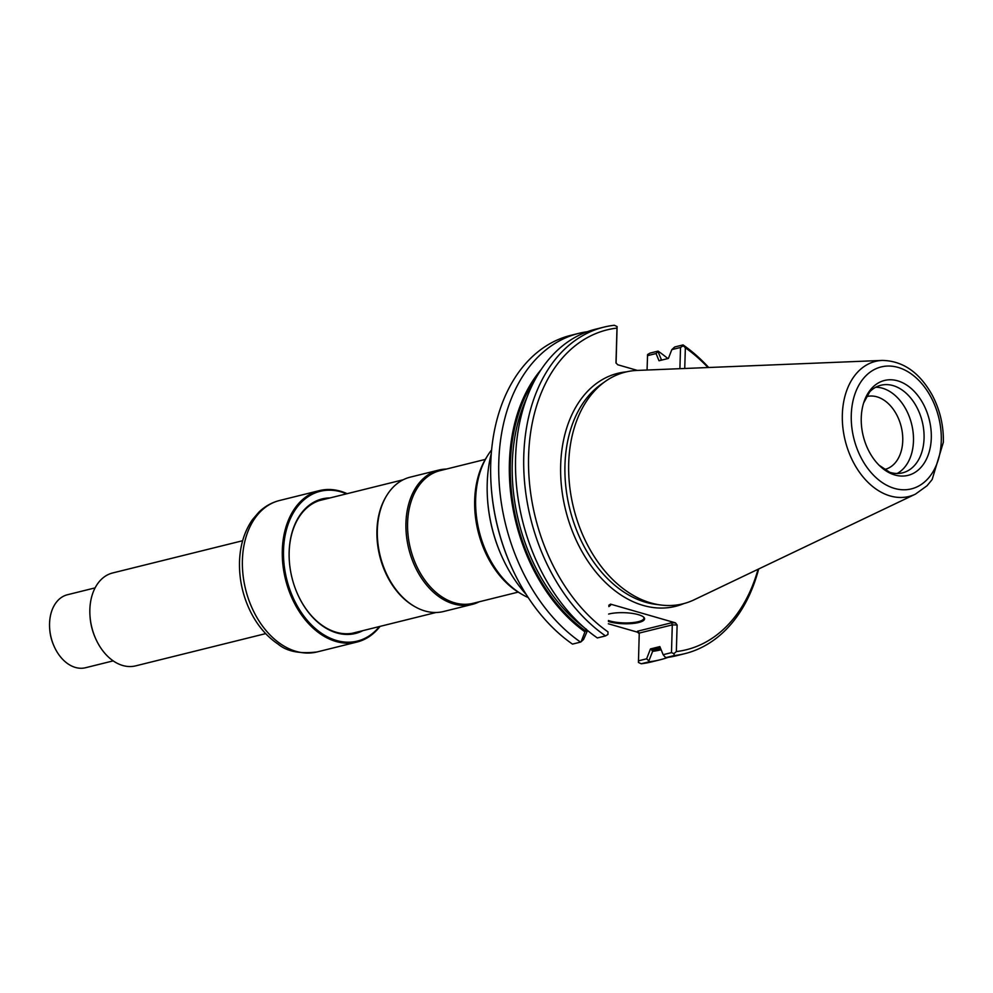 <?xml version="1.0" encoding="UTF-8"?>
<svg xmlns="http://www.w3.org/2000/svg" width="993" height="993" viewBox="0 0 993 993"><rect width="100%" height="100%" fill="white"/><g stroke="black" fill="none" stroke-linecap="round" stroke-linejoin="round"><path stroke-width="1.49" d="M526.302 594.596A119.371 83.077 -103.9 0 1 501.701 556.13A119.371 83.077 -103.9 0 1 487.513 498.945A119.371 83.077 -103.9 0 1 487.215 483.492A119.371 83.077 -103.9 0 1 491.299 453.441M501.701 556.13L501.415 555.509A116.64 81.165 -103.9 0 1 487.563 499.628L487.513 498.945M615.995 362.855L617.658 364.729L637.369 370.414M608.337 623.778L637.63 632.218L639.231 633.782M587.322 331.724A168.202 117.05 76.1 0 0 578.82 333.35L570.752 335.361A168.202 117.05 76.1 0 0 491.15 485.627L491.212 486.483A164.788 114.679 76.1 0 0 510.787 565.427L511.134 566.209A168.202 117.05 76.1 0 0 572.489 644.109L580.557 642.111A1788.53 503.861 149.5 0 0 581.141 641.701L583.586 639.43L587.546 630.493M615.983 362.594L617.001 328.075A164.788 114.679 76.1 0 0 528.599 455.787A164.788 114.679 76.1 0 0 607.989 631.871L607.952 634.453A462.477 9.682 -88.6 0 1 607.989 631.871M637.63 632.218L637.58 631.2L671.616 622.76L672.298 624.882L677.127 624.994L675.439 622.847L610.558 604.141L608.771 605.283M677.127 624.994L676.332 651.569A164.788 114.679 76.1 0 0 758.056 569.274M708.021 367.534A164.788 114.679 76.1 0 0 685.356 347.786L684.736 368.477M679.895 368.676L680.528 347.463L671.827 349.623L668.401 358.423L659.017 360.757L656.063 353.533L657.949 351.41A1788.542 503.873 -30.5 0 0 658.061 351.112L650.005 353.111A1703.479 479.904 -30.5 0 0 647.573 354.575L647.064 370.017M637.58 631.2L639.256 633.075L638.437 662.455A623.467 347.066 -153.4 0 0 641.193 663.758A168.202 117.05 76.1 0 0 651.731 661.859L659.799 659.861A168.202 117.05 76.1 0 0 668.09 657.341M608.622 614.071A20.679 5.536 1.7 0 1 628.668 612.966A20.679 5.536 1.7 0 1 643.812 617.274A20.679 5.536 1.7 0 1 638.735 622.499A20.679 5.536 1.7 0 1 608.399 621.457M491.15 485.627A168.202 117.05 76.1 0 0 511.134 566.209M617.001 328.075A462.775 9.694 -88.6 0 1 617.1 326.573L616.07 363.177M617.1 326.573A623.467 347.066 -153.4 0 0 614.332 325.27A168.202 117.05 76.1 0 0 603.794 327.156A168.202 117.05 76.1 0 0 523.683 463.396A168.202 117.05 76.1 0 0 605.531 635.917A1703.479 479.904 -30.5 0 0 607.952 634.453M608.846 606.586L610.608 605.171L610.558 604.141M676.332 651.569A462.775 445.758 177.1 0 1 673.949 653.642L671.467 652.637L672.298 624.882L639.256 633.075M708.704 367.509A168.202 117.05 76.1 0 0 683.047 344.919A1703.479 479.904 149.5 0 1 683.221 345.738A462.477 445.472 177.1 0 1 685.356 347.786M673.949 653.642A623.467 347.066 26.6 0 1 674.235 655.554A168.202 117.05 76.1 0 0 684.773 653.667A168.202 117.05 76.1 0 0 758.677 568.977M680.528 347.463L683.221 345.738M656.063 353.533L647.486 355.668M641.193 663.758L649.261 661.76A168.202 117.05 76.1 0 0 659.799 659.861M667.855 358.56A168.202 117.05 76.1 0 0 658.061 351.112M649.261 661.76A746.066 415.31 -153.4 0 0 648.876 660.904L646.617 658.806L650.465 648.925L659.849 646.604L663.163 654.697L671.467 652.637M638.425 660.841L646.617 658.806M643.464 616.963A19.997 5.35 1.7 0 1 643.923 618.155A19.997 5.35 1.7 0 1 638.263 621.692A19.997 5.35 1.7 0 1 608.424 620.513M578.82 333.35A168.202 117.05 76.1 0 0 498.697 469.59A168.202 117.05 76.1 0 0 580.557 642.111M541.024 369.719A158.731 110.459 76.1 0 0 584.951 631.846L586.218 629.053L587.012 630.629M603.794 327.156L595.614 329.192A168.202 117.05 76.1 0 0 515.491 465.419A168.202 117.05 76.1 0 0 597.352 637.94L605.531 635.917M663.163 654.697L664.987 656.907A746.066 415.31 26.6 0 0 666.055 657.589L674.235 655.554M671.827 349.623L674.272 347.351A1788.542 503.873 149.5 0 1 674.855 346.942L683.047 344.919M666.055 657.589A168.202 117.05 76.1 0 0 676.593 655.703L684.773 653.667M882.256 360.422L637.171 370.426A119.371 83.077 76.1 0 0 605.531 381.25A119.371 83.077 76.1 0 0 573.594 507.944A119.371 83.077 76.1 0 0 661.04 605.035A119.371 83.077 76.1 0 0 694.07 599.822L915.422 494.142L927.04 485.751L932.142 479.557L943.35 442.282C943.698 425.687 940.011 409.997 932.278 395.214C919.58 372.437 902.91 360.831 882.256 360.422A69.584 48.421 76.1 0 0 845.192 440.582A69.584 48.421 76.1 0 0 915.422 494.142M650.465 648.925L653.431 648.429L651.706 650.142L652.624 651.358A158.731 110.459 76.1 0 0 661.152 649.77M662.021 360.012A158.731 110.459 76.1 0 0 661.288 359.478L660.134 360.471M661.288 359.478L657.949 351.41M648.876 660.904L652.624 651.358M584.951 631.846L581.141 641.701M931.297 438.012A48.88 34.01 76.1 0 0 903.469 383.174A48.88 34.01 76.1 0 0 863.637 402.959A48.88 34.01 76.1 0 0 879.09 465.233A48.88 34.01 76.1 0 0 931.297 438.012M879.09 465.233L889.728 472.283A45.119 31.404 76.1 0 0 902.6 472.829A45.119 31.404 76.1 0 0 924.061 438.36A45.119 31.404 76.1 0 0 880.878 385.259A45.119 31.404 76.1 0 0 869.756 391.763L863.637 402.959M897.138 473.487A45.119 31.404 76.1 0 0 913.473 440.991A45.119 31.404 76.1 0 0 875.739 387.233M884.291 469.552A37.535 26.116 76.1 0 0 884.9 469.416A37.535 26.116 76.1 0 0 902.749 440.731A37.535 26.116 76.1 0 0 866.827 396.555A37.535 26.116 76.1 0 0 866.219 396.716M403.158 479.78L319.721 500.484A68.356 47.577 76.1 0 0 319.423 500.559M352.329 633.261A68.356 47.577 76.1 0 0 352.627 633.186L436.076 612.482M446.403 469.068A69.212 48.173 76.1 0 0 438.869 470.049L410.283 477.136A69.212 48.173 76.1 0 0 386.972 495.122L386.438 495.991A68.356 47.577 76.1 0 0 413.721 605.978L414.59 606.487A69.212 48.173 76.1 0 0 443.598 611.502L472.196 604.414A69.212 48.173 76.1 0 0 479.309 601.758M386.972 495.122A69.212 48.173 76.1 0 0 414.59 606.487M438.869 470.049A69.212 48.173 76.1 0 0 408.781 548.819A69.212 48.173 76.1 0 0 472.196 604.414M485.292 459.411L440.11 470.62A68.356 47.577 76.1 0 0 410.394 548.421A68.356 47.577 76.1 0 0 473.016 603.322L518.197 592.113M491.597 449.953A86.304 60.064 76.1 0 0 487.65 455.564L486.409 457.562A84.331 58.686 76.1 0 0 520.059 593.243L522.095 594.422A86.304 60.064 76.1 0 0 528.202 597.538M487.65 455.564A86.304 60.064 76.1 0 0 522.095 594.422M242.64 540.726L112.619 572.973A47.85 33.303 76.1 0 0 89.978 615.722A47.85 33.303 76.1 0 0 95.663 638.648A47.85 33.303 76.1 0 0 135.656 665.869L265.677 633.621M89.978 615.722L90.04 616.579A44.437 30.92 76.1 0 0 95.316 637.866L95.663 638.648M95.092 587.881L67.437 594.745A37.597 26.166 76.1 0 0 49.65 628.333A37.597 26.166 76.1 0 0 54.118 646.344A37.597 26.166 76.1 0 0 85.547 667.73L113.202 660.866M49.65 628.333L49.712 629.19A34.184 23.782 76.1 0 0 53.771 645.562L54.118 646.344M346.52 493.831A77.156 53.696 76.1 0 0 286.679 579.105A77.156 53.696 76.1 0 0 379.425 626.533M347.14 493.682A78.013 54.292 76.1 0 0 319.423 490.604A78.013 54.292 76.1 0 0 285.512 579.403A78.013 54.292 76.1 0 0 356.983 642.049A78.013 54.292 76.1 0 0 380.058 626.384M324.053 499.405A68.443 47.627 76.1 0 0 321.732 499.901A68.443 47.627 76.1 0 0 289.323 560.933M297.515 593.938A68.443 47.627 76.1 0 0 354.675 632.764A68.443 47.627 76.1 0 0 356.971 632.107M330.024 497.927A69.299 48.223 76.1 0 0 289.323 560.834A69.299 48.223 76.1 0 0 297.552 594.037A69.299 48.223 76.1 0 0 362.941 630.629M626.484 371.854A120.029 83.536 76.1 0 0 565.588 509.93A120.029 83.536 76.1 0 0 683.954 603.558M609.404 605.469L610.608 605.171M671.616 622.76L675.439 622.847M605.531 381.25L601.187 384.303A117.397 81.699 76.1 0 0 569.771 508.9A117.397 81.699 76.1 0 0 655.765 604.365L661.04 605.035M526.824 397.759A156.038 108.585 76.1 0 0 583.735 627.216M653.431 648.429A156.038 108.585 76.1 0 0 660.109 647.237M535.463 378.904A157.403 109.54 76.1 0 0 585.932 631.176M651.706 650.142A157.403 109.54 76.1 0 0 660.63 648.528M941.277 440.892A62.82 43.717 76.1 0 0 875.317 369.036A62.82 43.717 76.1 0 0 872.214 473.822A62.82 43.717 76.1 0 0 941.277 440.892M242.404 560.114A78.013 54.292 -103.9 0 1 279.517 500.509C271.747 502.483 264.883 506.356 258.912 512.115L252.507 519.587C244.365 531.329 240.033 545.442 239.499 561.926C239.114 579.589 242.888 596.408 250.857 612.358C257.82 625.987 266.894 636.575 278.09 644.109C286.704 651.42 299.7 654.039 317.077 651.942A78.013 54.292 -103.9 0 1 242.404 560.114M317.077 651.942L356.983 642.049M279.517 500.509L319.423 490.604"/></g></svg>
